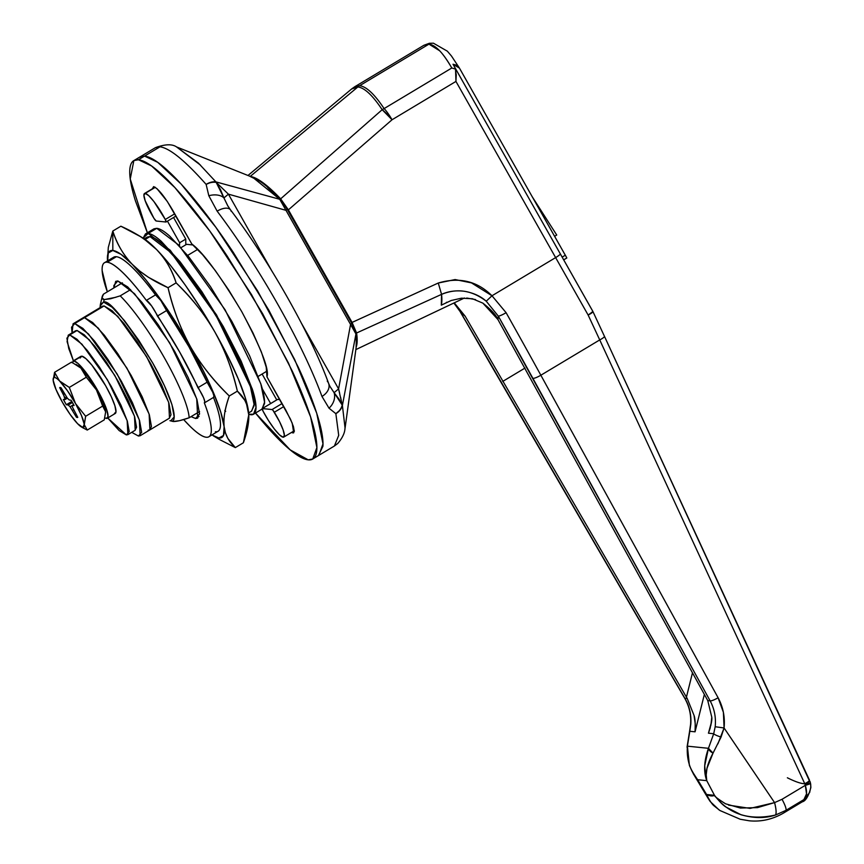 <?xml version="1.0" encoding="UTF-8"?>
<svg xmlns="http://www.w3.org/2000/svg" width="864" height="864" viewBox="0 0 864 864"><rect width="100%" height="100%" fill="white"/><g stroke="black" fill="none" stroke-linecap="round" stroke-linejoin="round"><path stroke-width="1.3" d="M153.954 218.333A25.369 4.666 59 0 1 144.45 193.547A25.369 4.666 59 0 1 145.174 193.385L155.272 187.326L145.174 193.385A25.369 4.666 59 0 1 165.283 219.488A3.629 0.67 59 0 1 166.05 221.994A3.629 0.67 59 0 1 165.942 222.016L156.233 221.022A3.629 0.67 59 0 1 153.954 218.333L156.233 221.022L165.942 222.016L165.283 219.488L174.733 213.818L165.283 219.488L153.954 201.593L148.748 195.664L145.174 193.385L143.91 195.167L145.174 200.696L153.954 218.333M144.536 156.092L157.723 162.324L181.03 183.956L215.903 227.362L257.645 290.974L294.635 359.478L316.71 413.219L322.996 443.88L318.881 455.317L322.996 443.88L316.71 413.219L294.635 359.478L257.645 290.974L215.903 227.362L181.03 183.956L157.723 162.324L144.536 156.092L139.45 157.248L144.536 156.092L160.024 146.804L138.424 159.754L151.61 165.985L174.917 187.618L209.801 231.023L251.543 294.635L288.522 363.15L310.597 416.891L316.894 447.541L312.768 458.978L308.2 459.832L290.218 449.906L255.485 413.046C267.138 427.486 277.528 438.761 286.664 446.861C295.79 454.972 302.972 459.292 308.2 459.832C313.416 460.361 316.289 457.067 316.807 449.95C317.326 442.832 315.446 432.421 311.18 418.738C306.914 405.043 300.586 389.113 292.183 370.926L262.699 313.826L227.21 256.1C214.812 237.514 202.792 221 191.138 206.55C179.485 192.1 169.096 180.824 159.959 172.724C150.822 164.614 143.651 160.294 138.424 159.754L144.536 156.092L139.957 156.946L144.536 156.092C149.753 156.632 156.935 160.952 166.072 169.052C156.935 160.952 149.753 156.632 144.536 156.092M334.465 445.964L338.71 435.316L335.858 413.683L329.022 408.197L321.98 396.446A173.956 32.011 -121 0 0 217.145 211.162L208.818 195.739L206.129 184.388C185.166 160.726 169.798 148.198 160.024 146.804L155.39 147.69M169.916 420.682L173.178 421.492L170.759 420.844L174.172 416.934L171.947 404.579L164.419 385.657L152.755 363.053L138.704 340.2L124.427 320.587L112.082 307.195L103.561 302.065C109.026 299.441 125.42 319.777 152.755 363.053C177.412 406.987 176.677 423.695 170.759 420.844L173.178 421.492L179.561 420.671L189.173 417.766A79.726 14.666 -121 0 0 164.376 357.804A79.726 14.666 -121 0 0 120.204 295.866L110.592 298.76L104.198 299.592L103.561 302.065L104.198 299.592L102.017 297.875L102.103 297.065L100.343 304.668L103.561 302.065L100.148 305.975L100.127 307.595L100.343 304.668M197.662 249.404L187.65 255.409L197.662 249.404M120.204 295.866L130.583 289.634L120.204 295.866A79.726 14.666 59 0 1 164.376 357.804A79.726 14.666 59 0 1 189.173 417.766L199.562 411.534L189.173 417.766C181.742 420.368 176.407 421.61 173.178 421.492M258.239 376.348L266.933 371.131L258.239 376.348M102.017 297.875L103.486 294.149L122.375 282.83L103.486 294.149C101.326 297.281 101.563 299.095 104.198 299.592L115.938 297.259M181.062 247.633L186.581 244.318L192.974 244.976L186.581 244.318L181.062 247.633M318.427 455.587L322.92 446.288C323.438 439.16 321.559 428.76 317.293 415.066C313.027 401.382 306.698 385.441 298.296 367.265L268.812 310.154L233.323 252.439C220.925 233.852 208.904 217.328 197.251 202.889C185.598 188.438 175.198 177.163 166.072 169.052C175.198 177.163 185.598 188.438 197.251 202.889C208.904 217.328 220.925 233.852 233.323 252.439L268.812 310.154L298.296 367.265C306.698 385.441 313.027 401.382 317.293 415.066C321.559 428.76 323.438 439.16 322.92 446.288L318.427 455.587M277.614 399.406L279.86 399.632L277.614 399.406L263.239 408.024L277.614 399.406A3.629 0.67 -121 0 0 277.517 399.427A3.629 0.67 -121 0 0 277.463 399.503M267.559 187.358L279.731 199.282A3.629 2.732 -43.3 0 1 280.843 199.908A3.629 2.732 -43.3 0 1 281.264 200.567L287.183 209.218L286.006 210.341L350.557 324.443L338.591 388.897L301.439 323.244L338.591 388.897L339.617 393.109M354.1 328.007L355.439 331.668A3.629 3.24 171.2 0 1 355.946 333.979L342.392 405.443L345.071 428.155L356.422 345.427L355.946 333.979L350.557 324.443L338.591 388.897L342.209 405.108A14.494 4.709 10.7 0 1 342.392 405.443L355.946 333.979A3.629 3.24 -8.8 0 0 355.968 332.942L356.422 345.438M356.411 345.481L355.946 333.979L350.557 324.443L351.734 323.32L350.557 324.443L279.731 199.282L215.903 181.883L198.428 163.123L176.569 146.934L254.772 178.2M225.407 191.246L228.409 194.152L271.89 271.015L228.409 194.152L286.006 210.341L287.086 209.174M355.968 332.942L351.734 323.32L287.183 209.218L280.843 199.908A3.629 2.732 136.7 0 0 279.731 199.282L215.903 181.883A14.494 7.322 105.5 0 1 216.194 182.39L222.34 188.276M227.999 206.215L223.916 197.932L228.409 194.152L286.006 210.341L279.731 199.282L252.634 177.239M340.6 397.31L342.209 405.108L338.882 398.909L334.098 392.677L338.591 388.897L334.098 392.677L329.767 386.1M228.409 194.152L223.916 197.932L220.504 189.67L216.194 182.39L228.409 194.152M133.844 160.607L138.424 159.754C133.196 159.224 130.334 162.518 129.816 169.636C129.298 176.753 131.166 187.164 135.432 200.858L147.377 232.783L130.248 178.999L133.844 160.607L155.477 147.636L160.024 146.804C169.798 148.198 185.166 160.726 206.129 184.388A14.494 9.493 -41.5 0 1 215.903 181.883L211.162 182.207L206.129 184.388A14.494 9.698 -35 0 1 216.194 182.39A14.494 7.322 -74.5 0 0 215.903 181.883M200.426 165.078L176.569 146.934C172.13 143.867 165.089 144.104 155.466 147.647M216.194 182.39A14.494 9.698 145 0 0 206.129 184.388L208.818 195.739A14.494 9.018 -14.7 0 1 223.916 197.932L216.194 182.39M227.74 205.772L223.916 197.932A14.494 9.018 165.3 0 0 208.818 195.739L217.145 211.162A14.494 7.193 -37.1 0 1 230.429 209.779A14.494 7.193 -37.1 0 1 231.152 211.28M230.44 209.79A14.494 7.193 142.9 0 0 217.145 211.162A173.956 32.011 59 0 1 321.98 396.446A14.494 10.249 -20.2 0 0 328.687 383.616M327.251 381.132A14.494 10.249 159.8 0 1 328.698 383.648A14.494 10.249 159.8 0 1 321.98 396.446L329.022 408.197A14.494 11.61 -49 0 0 334.098 392.677L329.886 386.327M345.082 428.09L342.392 405.443A14.494 11.999 166.7 0 1 335.858 413.683L338.71 435.402L334.39 446.018L337.781 443.459C346.086 433.76 344.682 427.788 345.071 428.123M334.098 392.677A14.494 11.61 131 0 1 329.022 408.197L335.858 413.683A14.494 12.204 -21.9 0 0 342.209 405.108L334.098 392.677M335.858 413.683L340.07 410.054L342.392 405.443A14.494 4.709 -169.3 0 0 342.209 405.108A14.494 12.204 158.1 0 1 335.858 413.683M262.343 408.564L263.012 411.091L268.466 420.52L274.342 428.987L279.547 434.916L283.111 437.195L284.386 435.402L283.111 429.883L279.547 421.654L273.002 410.346L272.052 409.558L262.742 408.607L272.052 409.558L282.074 403.553L272.052 409.558A3.629 0.67 59 0 1 274.331 412.247L283.792 406.577L274.331 412.247A25.369 4.666 59 0 1 283.835 437.033A25.369 4.666 59 0 1 283.111 437.195A25.369 4.666 59 0 1 263.012 411.091A3.629 0.67 59 0 1 262.181 409.039M77.782 417.334L77.22 417.496A17.399 3.197 59 0 1 76.399 417.193L70.07 406.771L68.191 405.022L66.334 404.719A17.399 3.197 59 0 1 63.364 399.47L65.092 399.535L65.081 397.969L59.681 387.644A17.399 3.197 59 0 1 60.242 387.482A17.399 3.197 59 0 1 61.063 387.785L67.392 398.207L69.271 399.956L71.118 400.259A17.399 3.197 59 0 1 74.099 405.518L72.371 405.454L72.382 407.009L77.782 417.334L76.399 417.193L70.07 406.771L68.191 405.022L66.334 404.719L63.364 399.47L65.092 399.535L67.37 398.164L65.092 399.535L63.504 394.459L59.681 387.644L61.063 387.785L67.392 398.207L69.271 399.956L71.118 400.259L74.099 405.518L72.371 405.454L72.382 407.009L77.782 417.334A17.399 3.197 59 0 1 77.22 417.496M76.939 364.954A28.998 5.335 59 0 1 80.924 368.129L71.593 362.102L54.572 372.308L53.168 380.3A28.998 5.335 59 0 1 53.136 379.858A28.998 5.335 59 0 1 54.583 377.482L54.572 372.308L71.593 362.102L80.924 368.129A28.998 5.335 -121 0 0 77.458 365.234M73.84 360.914A33.34 6.134 59 0 1 97.664 390.442A33.34 6.134 59 0 1 106.38 418.424L108.032 416.534L106.952 410.551L103.313 401.382L97.664 390.442L83.948 369.878L77.976 363.398L73.84 360.914L81.788 356.152L73.84 360.914L72.198 362.804M114.329 413.662A33.34 6.134 -121 0 0 105.602 385.679A33.34 6.134 -121 0 0 81.788 356.152L85.914 358.636L91.886 365.116L105.602 385.679L111.262 396.619L114.901 405.788L115.981 411.772L114.329 413.662M105.7 412.301A28.998 5.335 -121 0 1 105.71 412.452A28.998 5.335 59 0 0 105.667 411.858L102.665 406.08L85.644 416.286L102.665 406.08L96.455 389.945L86.335 377.212L69.304 387.418L86.335 377.212L80.924 368.129L86.335 377.212L96.455 389.945A28.998 5.335 -121 0 0 81.367 368.572L88.733 377.762L96.455 389.945L102.665 406.08L105.624 411.448A28.998 5.335 -121 0 0 96.898 390.733L102.87 402.743L105.7 412.301A28.998 5.335 -121 0 0 105.667 411.858L104.274 419.85L87.253 430.056L84.283 424.688L85.644 416.286L75.514 403.553L69.304 387.418L59.54 380.948L54.572 372.308L54.583 377.482A28.998 5.335 -121 0 0 53.168 380.3L55.976 389.416L62.392 402.214L70.178 414.493L77.587 423.695L82.858 427.496L84.24 424.278L81.486 415.562L75.514 403.553L67.349 390.582L59.54 380.948A28.998 5.335 -121 0 0 54.583 377.482A28.998 5.335 59 0 1 59.54 380.948L54.572 372.308M80.136 358.042L81.788 356.152M104.9 417.895L106.38 418.424M105.667 411.858L104.274 419.85L87.253 430.056L84.283 424.688A28.998 5.335 59 0 1 81.389 426.924A28.998 5.335 59 0 1 77.814 423.932L77.587 423.695A28.998 5.335 59 0 1 62.392 402.214L61.938 401.425A28.998 5.335 59 0 1 53.222 380.711L53.168 380.3M83.041 427.907L87.253 430.056M85.644 416.286L75.514 403.553A28.998 5.335 59 0 1 84.24 424.278L85.644 416.286M69.304 387.418L59.983 381.402A28.998 5.335 59 0 1 75.071 402.764L69.304 387.418M71.82 401.436L66.334 404.719L71.82 401.436M72.436 402.484L68.191 405.022L72.436 402.484M73.634 404.633L70.07 406.771L73.634 404.633M73.591 409.73L72.511 410.378L73.591 409.73M77.371 416.61L76.399 417.193L77.371 416.61M73.656 404.676L72.371 405.454L73.656 404.676M59.681 387.644L60.242 387.482M64.519 393.854L63.504 394.459L64.519 393.854M66.614 397.051L65.081 397.969L66.614 397.051M251.024 176.591A159.451 29.344 59 0 1 280.66 198.839L382.169 109.706C372.632 95.342 364.522 87.761 357.858 86.972L250.344 176.321L357.858 86.972L351.691 88.949M250.171 176.472L262.948 182.682L280.66 198.839L288.382 209.866L392.04 119.761A14.494 2.668 -121 0 0 384.102 108.594A14.494 2.668 59 0 1 392.04 119.761L455.954 81.421L392.04 119.761L288.382 209.866L352.069 322.423L438.264 283.025L455.123 279.558L471.474 282.884L491.983 295.769L555.628 257.602L455.954 81.421L455.544 69.12L451.807 67.997L384.102 108.594C374.49 94.133 366.336 86.508 359.629 85.709C366.336 86.508 374.49 94.133 384.102 108.594L451.807 67.997C447.185 60.113 443.124 54.367 439.636 50.76L428.965 44.14L359.629 85.709L428.965 44.14L423.878 45.295L354.694 86.778M554.612 236.315L556.729 235.04L532.332 196.927L556.729 235.04L554.612 236.315M459.454 68.126L453.028 64.249L455.231 68.159L453.028 64.238L456.775 65.264L459.475 68.148L566.492 257.321L565.315 255.226L562.162 257.116M566.827 257.969L563.674 259.87L562.151 257.126L565.315 255.226L459.41 68.051M423.9 45.274L428.965 44.14C435.575 45.014 443.189 52.963 451.807 67.997L455.544 69.12L455.231 68.159L592.661 311.029L455.231 68.159L456.246 74.909L455.954 81.421L555.628 257.602L491.983 295.769L506.099 312.692A1449.598 266.717 59 0 1 540.853 375.224L599.735 339.919L588.146 315.058L555.628 257.602A7.247 0.972 -29.5 0 0 560.304 253.865A7.247 0.972 150.5 0 1 555.628 257.602L588.146 315.058L599.735 339.919L540.853 375.224L718.103 697.745L723.395 712.336L724.075 727.974L774.576 802.613L782.028 799.297L805.313 785.333L804.773 783.734L599.735 339.919L804.773 783.734A7.247 1.328 -24.7 0 0 809.492 780.138A7.247 1.328 -24.7 0 0 809.428 780.041L604.444 336.301A7.247 1.339 155.1 0 1 599.735 339.919A7.247 1.339 -24.9 0 0 604.433 336.29L592.92 311.537A7.247 1.199 155 0 1 588.146 315.058A7.247 1.307 -29.5 0 0 592.661 311.029A7.247 1.307 150.5 0 1 588.146 315.058L592.92 311.537A7.247 7.193 153.1 0 0 592.661 311.029A7.247 7.193 -26.9 0 1 592.92 311.537L453.946 65.848M710.327 727.693L708.448 733.19L711.418 722.239L708.448 733.19L713.707 733.73L708.458 748.31L687.409 746.161L690.8 724.237C691.427 714.863 689.45 706.201 684.86 698.252L460.62 312.239L465.156 316.181L687.215 698.49L465.156 316.181L454.648 303.318L465.156 316.181L460.609 312.239L453.881 303.016L460.458 311.969M705.683 776.822L704.732 765.698L708.458 748.31L687.409 746.161L689.807 731.279L695.066 731.819L689.807 731.279L690.8 724.237C691.459 714.982 689.483 706.32 684.86 698.252L687.215 698.49L694.03 715.392L687.215 698.49L684.698 698.231L496.519 374.598A1442.351 265.378 59 0 1 460.62 312.239L460.62 312.239M359.629 85.709L354.715 86.778L351.81 88.83L357.858 86.972C364.522 87.761 372.632 95.342 382.169 109.706A14.494 11.729 -32.4 0 1 384.102 108.594A14.494 11.729 147.6 0 0 382.169 109.706L392.04 119.761A14.494 2.3 -130.8 0 0 382.169 109.706L280.66 198.839L288.382 209.866L352.069 322.423L356.573 332.996L441.569 294.365L441.299 305.154L451.386 300.413L441.299 305.154A168.48 30.996 -121 0 0 441.569 294.365C448.448 291.244 456.052 290.207 464.378 291.276C473.342 292.853 480.632 296.168 486.238 301.201L498.29 316.094L710.122 700.834C714.42 708.869 716.105 717.498 715.187 726.732L713.707 733.73L708.458 748.31A7.247 3.64 22.7 0 0 713.038 753.116L707 768.269L706.212 774.835L706.763 780.656L714.474 795.312C728.816 814.331 749.164 820.897 775.505 815.022L785.948 810.356L803.898 799.589L802.224 801.846L803.898 799.589L785.948 810.356A181.202 33.34 59 0 1 783.378 813.154A181.202 33.34 -121 0 0 785.948 810.356L775.505 815.022C765.148 818.467 753.656 818.37 741.02 814.741L726.052 807.084C723.276 805.486 719.42 801.565 714.474 795.312L706.59 794.502L697.648 779.728L706.763 780.656L714.474 795.312C714.204 796.133 717.887 798.962 725.544 803.79L740.372 808.045L757.48 807.624L774.576 802.613L724.075 727.974L717.908 743.861M707.044 699.268L497.923 319.529L707.767 700.596L711.785 717.206L710.888 725.35M498.29 316.094A211.766 38.966 59 0 1 497.923 319.529C496.076 315.025 491.054 309.571 482.879 303.145L497.923 319.529L498.29 316.094A7.247 1.08 -29.3 0 0 506.099 312.692L491.983 295.769L486.238 301.201L498.29 316.094A1442.351 265.378 59 0 1 532.872 378.313A7.247 1.426 -28.8 0 0 540.853 375.224A1449.598 266.717 -121 0 0 506.099 312.692A7.247 1.08 150.7 0 1 498.29 316.094M710.122 700.834L707.767 700.596L710.122 700.834A7.247 1.426 -28.8 0 0 718.103 697.745L540.853 375.224A7.247 1.426 151.2 0 1 532.872 378.313L710.122 700.834C714.42 708.869 716.105 717.498 715.187 726.732L724.075 727.974C725.134 717.196 723.146 707.119 718.103 697.745A7.247 1.426 151.2 0 1 710.122 700.834M695.066 731.819L704.365 694.386L695.066 731.819L695.25 723.751L694.03 715.392C695.088 718.114 695.423 723.589 695.066 731.819M486.238 301.201C472.014 290.272 457.121 287.982 441.569 294.365L438.264 283.025L441.569 294.365L356.573 332.996L356.098 347.306M491.983 295.769C477.144 281.059 459.248 276.804 438.264 283.025L352.069 322.423L356.573 332.996A159.451 29.344 59 0 1 356.184 347.069M524.999 368.064L502.697 381.434L524.999 368.064M692.485 672.775L686.426 697.162L692.485 672.775M451.019 300.542L461.516 298.177L472.489 298.76L482.879 303.145M708.394 798.8L706.59 794.502L693.166 773.518M714.474 795.312A130.464 24.008 59 0 1 706.59 794.502C709.592 800.561 712.087 804.341 714.074 805.853L719.971 810.529L740.232 819.256L749.315 820.8C761.119 821.945 772.481 819.396 783.389 813.143L802.224 801.846M460.426 312.163L684.698 698.231C689.321 706.32 691.286 715.014 690.595 724.313L689.526 731.646A7.247 1.75 11.7 0 1 689.807 731.279A7.247 1.75 -168.3 0 0 689.526 731.668L687.031 747.23A7.247 4.061 6 0 1 687.409 746.161L689.386 765.45L693.576 774.23L697.648 779.728C689.872 770.353 686.459 759.154 687.409 746.161L689.213 764.111C689.731 767.113 692.539 772.319 697.648 779.728L706.763 780.656C704.905 773.636 707 764.456 713.038 753.116L721.084 737.035L724.075 727.974L715.187 726.732L713.707 733.73L708.448 733.19C711.115 725.198 712.228 719.874 711.785 717.206L707.767 700.596M475.535 299.581L466.744 298.037M604.433 336.28L594.929 315.868M709.398 799.934L706.59 794.502M708.178 798.433L710.197 801.522L719.15 810M810.864 786.856L809.644 792.526L803.898 799.589L806.544 793.865L805.313 785.333L782.028 799.297A14.494 2.668 59 0 1 785.948 810.356A14.494 2.668 -121 0 0 782.028 799.297L774.576 802.613A14.494 3.272 73 0 1 775.505 815.022C776.52 813.208 776.207 809.071 774.576 802.613L750.082 808.391L728.568 805.118M787.363 777.784C801.598 784.879 808.952 785.624 809.428 780.041A7.247 1.328 155.3 0 1 809.492 780.138A7.247 1.328 155.3 0 1 804.773 783.734L805.313 785.333C807.386 792.407 806.911 797.17 803.898 799.589L804.416 799.222M604.433 336.29L810.518 783.194A7.247 0.994 -12.5 0 1 805.313 785.333L810.497 783.151L810.842 787.493L810.68 784.058M810.497 783.151L810.011 781.456M713.707 733.73A7.247 1.253 17.3 0 0 721.084 737.035A7.247 1.253 -162.7 0 1 713.707 733.73M713.038 753.116L708.458 748.31C704.03 760.957 703.469 771.736 706.763 780.656M183.622 419.558L190.339 426.589C197.24 433.318 202.543 436.871 206.226 437.249C209.92 437.627 211.594 434.786 211.259 428.728C210.924 422.669 208.613 414.05 204.336 402.883L204.768 401.458L203.602 397.818L179.69 352.08L151.61 305.921L146.34 300.391C137.743 288.781 129.989 279.601 123.088 272.873C116.176 266.144 110.884 262.591 107.201 262.213C103.507 261.835 101.833 264.676 102.168 270.734L107.341 291.838A101.477 18.673 59 0 1 104.479 262.732A101.477 18.673 59 0 1 107.201 262.213L116.359 256.716A101.477 18.673 -121 0 0 113.638 257.245M248.659 412.906L251.672 411.102L254.07 404.438L250.398 386.554L215.946 315.241L171.256 252.817L149.969 236.563L145.152 239.447L149.969 236.563C153.014 236.876 157.194 239.393 162.529 244.123L180.716 263.855L201.755 292.766L222.458 326.43L239.663 359.748L250.744 387.634C253.228 395.615 254.318 401.684 254.016 405.842L251.402 411.264M191.052 416.642L195.62 418.5L197.716 418.111L196.722 398.812L169.646 342.781L134.536 293.728L117.806 280.962L113.864 285.487L113.864 287.928L115.711 281.351L117.806 280.962L127.678 286.902L141.966 302.411L158.501 325.123L174.766 351.572L188.276 377.752L196.992 399.665L199.562 413.964L195.62 418.5L199.044 416.437L195.62 418.5L191.052 416.632M225.677 411.35L224.824 410.432M107.536 260.906A108.724 20.002 59 0 1 107.417 259.351A108.724 20.002 59 0 1 112.828 250.463L112.806 231.044L108.313 247.385L107.471 260.096M142.744 237.892L156.676 249.631C165.229 258.39 171.709 269.471 176.116 282.863L168.048 287.701C152.723 280.854 140.789 273.046 132.235 264.287C123.077 254.513 116.597 243.432 112.806 231.044L112.828 250.463A108.724 20.002 59 0 1 132.235 264.287A108.724 20.002 59 0 1 190.49 346.756C180.23 328.05 172.757 308.362 168.048 287.701L148.424 277.29L139.838 271.156L132.235 264.287C123.692 255.517 117.212 244.436 112.806 231.044L120.874 226.206L140.497 236.628L149.083 242.762L156.676 249.631C165.845 259.405 172.325 270.486 176.116 282.863C191.257 297.27 204.196 313.686 214.931 332.1C225.104 350.557 232.589 370.235 237.373 391.144L244.836 400.313L247.234 405.821L248.573 412.042A108.724 20.002 -121 0 0 214.931 332.1A108.724 20.002 -121 0 0 156.676 249.631A108.724 20.002 -121 0 0 142.852 237.956M219.586 439.56L235.321 447.606L227.858 438.426L225.461 432.929L224.132 426.73C223.333 417.787 225.061 407.549 229.306 395.982C214.013 381.37 201.074 364.964 190.49 346.756A108.724 20.002 59 0 1 224.132 426.697L224.132 426.697A108.724 20.002 59 0 1 213.343 435.856M248.8 415.314A108.724 20.002 -121 0 0 248.778 414.461A108.724 20.002 -121 0 0 248.573 412.042L248.778 414.731L243.389 442.768L235.321 447.606C228.787 441.655 225.061 434.689 224.132 426.697C223.204 418.716 224.932 408.478 229.306 395.982C212.911 379.912 199.973 363.506 190.49 346.756C181.019 330.005 173.534 310.316 168.048 287.701L176.116 282.863C192.521 298.933 205.459 315.349 214.931 332.1L227.826 356.281L238.162 378.648L245.236 397.667L248.8 415.087M145.584 239.188L149.969 236.563L147.29 237.06L144.288 238.864M112.806 231.044L120.874 226.206C136.199 233.053 148.133 240.862 156.676 249.631L170.208 265.054L185.112 284.872L200.362 307.746L214.931 332.1C224.413 348.851 231.898 368.528 237.373 391.144L229.306 395.982L237.373 391.144C243.907 397.094 247.644 404.06 248.573 412.042C249.502 420.034 247.774 430.272 243.389 442.768L235.321 447.606M213.71 397.31A12.323 2.268 -121 0 0 207.101 382.201L188.849 346.583L166.579 310.565L157.41 316.051A101.477 18.673 59 0 1 197.942 387.698L207.101 382.201A101.477 18.673 -121 0 0 166.579 310.565L160.769 300.424L155.509 294.894A101.477 18.673 -121 0 0 116.359 256.716L107.201 262.213A101.477 18.673 59 0 1 146.34 300.391L155.509 294.894L146.34 300.391A12.323 2.268 59 0 1 157.41 316.051L166.579 310.565A12.323 2.268 -121 0 0 155.509 294.894C146.902 283.284 139.147 274.115 132.246 267.376C125.345 260.647 120.053 257.094 116.359 256.716L113.281 257.45M215.395 431.752C219.078 432.13 220.763 429.289 220.428 423.23C220.093 417.172 217.782 408.553 213.494 397.386L213.926 395.971L212.771 392.321L207.101 382.201L197.942 387.698A12.323 2.268 59 0 1 204.541 402.808M217.901 431.352A101.477 18.673 -121 0 0 217.588 409.244M204.336 402.883A101.477 18.673 59 0 1 208.732 436.849A101.477 18.673 59 0 1 184.669 420.703M107.622 261.77L108.259 253.001L112.828 250.463L121.003 254.308L132.235 264.287L145.768 279.709L160.672 299.527L175.921 322.402L190.49 346.756L203.386 370.937L213.721 393.304L220.795 412.322L224.132 426.697L223.495 435.467L218.927 438.005L211.907 434.948M153.63 186.635C158.123 188.482 164.516 196.398 172.789 210.395L191.808 243.994L167.324 201.496L156.956 188.633L153.63 186.635L152.302 188.838L153.63 186.635M179.453 245.851L179.658 242.752L185.771 239.09L185.792 244.793L185.771 239.09L173.556 217.49L185.771 239.09L179.658 242.752L179.453 245.84M167.443 221.152L179.658 242.752L167.443 221.152M191.808 243.994C202.943 252.234 219.596 274.795 241.769 311.677C261.176 348.289 269.568 370.008 266.954 376.834L266.22 367.168L261.414 352.069L253.001 332.975L241.769 311.677L228.798 290.207L215.309 270.594L202.576 254.686L191.808 243.994M291.568 432.4L292.982 432.95L294.311 431.428L293.447 426.611L290.52 419.245L266.954 376.834L285.973 410.432L292.226 423.187L293.695 432.821L291.578 432.4M276.75 399.892L262.116 374.026L276.75 399.892M262.332 388.876L270.637 403.553L262.332 388.876M148.198 233.431L170.24 250.268L216.54 314.928L252.223 388.789L256.014 407.3L253.53 414.212L248.767 414.266L250.765 414.731C253.919 415.055 255.658 413.057 255.971 408.758C256.284 404.46 255.15 398.174 252.569 389.902L241.088 361.022L223.279 326.516L201.841 291.643L180.047 261.706L161.212 241.272C155.693 236.369 151.351 233.755 148.198 233.431L156.751 228.312L148.198 233.431L143.143 238.129L145.433 233.95L148.198 233.431M253.53 414.212L262.084 409.082L264.568 402.17L260.777 383.659L225.094 309.798L178.794 245.138L156.751 228.312L153.986 228.82L145.433 233.95M261.814 409.244L264.524 403.628C264.838 399.33 263.704 393.044 261.122 384.772L249.642 355.892L231.833 321.386L210.395 286.513L188.6 256.576L169.765 236.142C164.246 231.239 159.905 228.625 156.751 228.312L152.215 231.023M74.779 323.514L88.463 333.958L117.202 374.09L139.342 419.936L140.162 435.715L138.445 436.039L141.674 432.335L139.568 420.628L132.44 402.7L121.381 381.283L108.076 359.64L94.543 341.064L82.858 328.374L74.779 323.514L71.55 327.218L72.068 332.878L73.062 323.827L84.553 317.65L74.779 323.514M140.162 435.715L149.936 429.862L149.116 414.072L126.976 368.226L98.237 328.093L84.553 317.65L92.632 322.51L104.317 335.2L117.85 353.776L131.155 375.419L142.214 396.835L149.342 414.763L151.448 426.47L149.764 429.959L151.448 426.47L149.342 414.763L142.214 396.835L131.155 375.419L117.85 353.776L104.317 335.2L92.632 322.51L84.553 317.65L82.836 317.974L84.553 317.65L98.237 328.093L126.976 368.226L149.116 414.072L149.936 429.862L148.219 430.175M131.717 432.335L138.445 436.039L131.717 432.335M81.734 319.334L104.101 305.921L81.734 319.334M149.936 429.862L169.484 418.133L168.674 402.343L146.524 356.508L117.796 316.375L104.101 305.921L102.395 306.245L73.062 323.827M101.293 307.616L104.101 305.921L112.18 310.781L123.876 323.471L137.398 342.058L150.714 363.701L161.762 385.117L168.89 403.045L170.996 414.742L169.322 418.23M69.757 334.897L81.929 344.174L107.471 379.858L127.159 420.606L127.883 434.635L126.349 434.916L129.222 431.622L127.354 421.222L121.014 405.281L111.186 386.251L99.36 367.006L87.329 350.492L76.939 339.217L69.757 334.897L66.895 338.18L68.764 348.592L73.418 360.796L67.09 341.669L68.234 335.178L77.09 330.491L69.757 334.897M127.883 434.635L135.205 430.24L134.482 416.21L114.804 375.451L89.262 339.779L77.09 330.491L84.272 334.822L94.662 346.097L106.693 362.61L118.519 381.856L128.347 400.885L134.676 416.826L136.555 427.226L135.065 430.326M107.719 417.992L119.178 430.596L126.349 434.916L107.719 417.982M74.596 331.992L77.09 330.491L75.568 330.782L68.234 335.178M144.58 193.46L155.045 187.186M312.768 458.978L334.4 446.008M227.599 205.502L227.902 206.053M230.494 209.866L227.653 205.61M230.504 209.876C268.693 260.021 311.094 334.886 328.644 383.465M328.655 383.497L329.972 386.467M280.843 199.908C269.611 187.942 260.204 180.382 252.644 177.239M294.322 430.747L283.867 437.011M277.528 399.427L263.293 407.959M175.986 216.032L166.072 221.983M107.266 418.262L115.204 413.5M75.978 364.349L77.49 365.256M72.965 361.076L80.914 356.314M81.356 426.902L82.868 427.81M248.065 175.414L351.778 88.852M355.838 349.607L464.422 298.004M446.31 302.476L446.893 302.206M708.361 798.757L693.533 774.155M802.256 801.846C805.626 801.036 808.488 796.316 810.821 787.687L810.821 787.741M459.302 67.867L451.462 55.998L447.336 51.17L433.447 43.2L429.322 43.286L423.889 45.284M104.522 262.71L113.692 257.213M218.905 439.171L213.214 435.769M137.257 234.63L142.981 238.043M213.678 397.321L204.52 402.818M218.063 431.255L208.894 436.752"/></g></svg>
